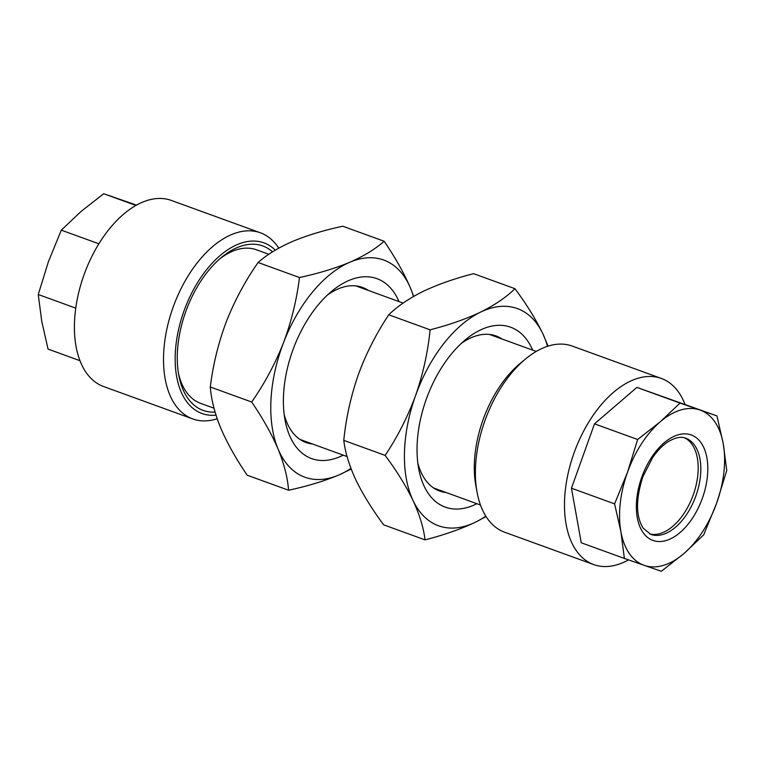 <?xml version="1.0" encoding="UTF-8"?>
<svg xmlns="http://www.w3.org/2000/svg" width="765" height="765" viewBox="0 0 765 765"><rect width="100%" height="100%" fill="white"/><g stroke="black" fill="none" stroke-linecap="round" stroke-linejoin="round"><path stroke-width="1.15" d="M343.217 455.146A95.721 54.707 -70 0 1 289.438 435.237A95.721 54.707 -70 0 1 285.049 420.176A95.721 54.707 -70 0 1 331.943 291.063A95.721 54.707 -70 0 1 399.005 301.582M368.281 290.413A82.524 47.162 110 0 0 362.304 287.372A82.524 47.162 110 0 0 327.583 294.907M284.169 414.429A82.524 47.162 110 0 0 286.818 422.347A82.524 47.162 110 0 0 305.952 442.495A82.524 47.162 110 0 0 312.493 443.987M278.078 449.017C284.169 464.059 287.669 477.8 288.568 490.231C307.492 486.167 324.255 481.08 338.866 474.989A115.525 66.029 -70 0 1 278.078 449.017A115.525 66.029 -70 0 1 283.528 342.663C275.171 363.805 264.547 383.59 251.675 402.017C262.835 418.34 271.632 434.004 278.078 449.017M350.953 468.4A115.525 66.029 -70 0 1 338.866 474.989L351.202 469.05M413.693 296.371L410.547 288.242A115.525 66.029 -70 0 1 413.473 296.495M349.768 262.271A115.525 66.029 -70 0 1 410.547 288.242C404.102 273.229 395.304 257.566 384.145 241.243C375.414 249.017 363.958 256.026 349.768 262.271C335.118 268.381 318.345 273.459 299.469 277.523C296.763 299.698 291.446 321.415 283.528 342.663A115.525 66.029 -70 0 1 349.768 262.271M288.568 490.231L247.2 475.208C236.165 459.086 227.358 443.423 220.798 428.209C214.755 413.349 211.255 399.607 210.318 386.994C213.014 364.819 218.331 343.103 226.249 321.855C234.616 300.712 245.23 280.918 258.101 262.5C266.832 254.726 278.288 247.707 292.488 241.463C307.138 235.362 323.901 230.275 342.787 226.22L384.145 241.243M210.318 386.994L251.675 402.017M258.101 262.5L299.469 277.523M476.872 503.695A95.721 54.707 -70 0 1 418.694 468.725A95.721 54.707 -70 0 1 426.287 399.215A95.721 54.707 -70 0 1 465.598 339.612A95.721 54.707 -70 0 1 532.66 350.131M501.926 338.962A82.524 47.162 110 0 0 495.959 335.921A82.524 47.162 110 0 0 461.238 343.456M415.596 395.495C407.64 416.944 397.494 436.911 385.149 455.405C396.758 471.039 406.052 486.081 413.043 500.53A115.525 66.029 -70 0 1 415.596 395.495A115.525 66.029 -70 0 1 480.506 312.149C465.828 319.082 449.036 324.972 430.121 329.811C427.855 352.263 423.007 374.161 415.596 395.495M485.804 516.145A115.525 66.029 -70 0 1 475.419 522.208A115.525 66.029 -70 0 1 413.043 500.53C419.631 514.855 423.628 527.965 425.034 539.87C443.987 535.012 460.779 529.122 475.419 522.208L486.052 516.547M548.065 346.134L542.882 333.827A115.525 66.029 -70 0 1 547.491 346.316M542.882 333.827C535.873 319.349 526.569 304.307 514.979 288.701C506.229 297.26 494.735 305.082 480.506 312.149A115.525 66.029 -70 0 1 542.882 333.827M385.149 455.405L343.781 440.372C345.187 452.287 349.184 465.397 355.763 479.722C362.763 494.161 372.058 509.203 383.667 524.847L425.034 539.87M343.781 440.372C345.99 418.206 350.839 396.308 358.316 374.687C366.129 353.497 376.275 333.53 388.754 314.788L430.121 329.811M388.754 314.788C397.513 306.23 409.007 298.407 423.227 291.341C437.915 284.408 454.706 278.517 473.621 273.679L514.979 288.701M417.814 462.978A82.524 47.162 110 0 0 439.607 491.044A82.524 47.162 110 0 0 446.148 492.536M214.009 408.214L200.593 403.337A81.692 46.694 -70 0 1 178.36 372.842M215.07 412.086A87.468 49.993 -70 0 1 178.781 375.271A87.468 49.993 -70 0 1 200.593 281.491A87.468 49.993 -70 0 1 221.64 257.289A87.468 49.993 -70 0 1 272.541 251.848M278.756 248.166A99.02 56.6 110 0 0 260.387 232.79L171.284 200.42A99.02 56.6 110 0 0 100.856 240.65A99.02 56.6 110 0 0 103.667 386.564L192.761 418.933A99.02 56.6 110 0 0 217.203 418.78M260.387 232.79A99.02 56.6 110 0 0 189.959 273.019A99.02 56.6 110 0 0 192.761 418.933M275.304 250.155A90.767 51.877 110 0 0 199.369 279.732A90.767 51.877 110 0 0 175.912 371.666A90.767 51.877 110 0 0 215.998 415.127M644.254 565.373A82.524 47.162 -70 0 1 629.327 553.535A82.524 47.162 -70 0 1 620.903 531.675L624.393 558.45L661.304 571.283L683.91 553.573L703.704 534.85L716.633 503.179L726.75 470.485L723.25 443.71L716.948 415.911L680.037 403.079L660.243 421.811L637.647 439.512L627.529 472.206L614.591 503.877L620.903 531.675A82.524 47.162 -70 0 1 627.529 472.206A82.524 47.162 -70 0 1 660.243 421.811A82.524 47.162 -70 0 1 699.899 410.002A82.524 47.162 -70 0 1 723.25 443.71A82.524 47.162 -70 0 1 716.633 503.179A82.524 47.162 -70 0 1 683.91 553.573A82.524 47.162 -70 0 1 644.254 565.373M628.514 559.884A99.02 56.6 -70 0 1 593.716 564.58A99.02 56.6 -70 0 1 576.227 550.523A99.02 56.6 -70 0 1 581.773 434.75A99.02 56.6 -70 0 1 661.333 378.436A99.02 56.6 -70 0 1 678.832 392.493A99.02 56.6 -70 0 1 684.981 404.293M593.716 564.58L504.613 532.211A99.02 56.6 -70 0 1 487.123 518.154A99.02 56.6 -70 0 1 477.111 492.459A99.02 56.6 -70 0 1 525.631 358.9A99.02 56.6 -70 0 1 572.239 346.067L661.333 378.436M477.111 492.459L475.859 485.708A90.767 51.877 -70 0 1 520.334 363.279L525.631 358.9M684.455 437.819A51.159 29.242 -70 0 1 692.124 444.513A51.159 29.242 -70 0 1 689.81 503.179A51.159 29.242 -70 0 1 649.562 533.874M219.756 258.895A81.692 46.694 -70 0 1 256.371 249.763L268.821 254.286M716.948 415.911L636.891 387.406L594.501 423.839L571.455 488.204L581.257 542.777L624.393 558.45M571.455 488.204L614.591 503.877M594.501 423.839L637.647 439.512M636.891 387.406L680.037 403.079M135.931 205.431L103.696 193.717L136.486 205.116M98.867 243.796L61.296 230.15L81.09 211.427L103.696 193.717M75.783 308.142L38.25 294.515L48.367 261.821L61.296 230.15M80.019 360.707L48.052 349.089L41.75 321.29L38.25 294.515M643.002 532.469A56.113 32.073 -70 0 1 651.331 457.747A56.113 32.073 -70 0 1 701.151 442.916A56.113 32.073 -70 0 1 692.832 517.637A56.113 32.073 -70 0 1 643.002 532.469M694.763 445.479A51.159 29.242 110 0 0 685.727 438.211C681.194 436.318 675.399 437.456 668.333 441.606C662.825 445.096 657.604 450.413 652.66 457.556L642.992 476.423C635.648 499.105 635.744 516.385 643.26 528.261L650.795 534.391A51.159 29.242 110 0 0 691.895 505.302A51.159 29.242 110 0 0 694.763 445.479M480.468 505.005L433.64 487.994M347.09 456.552L299.985 439.445M536.255 351.431L489.418 334.42M403.126 303.074L355.773 285.871"/></g></svg>
